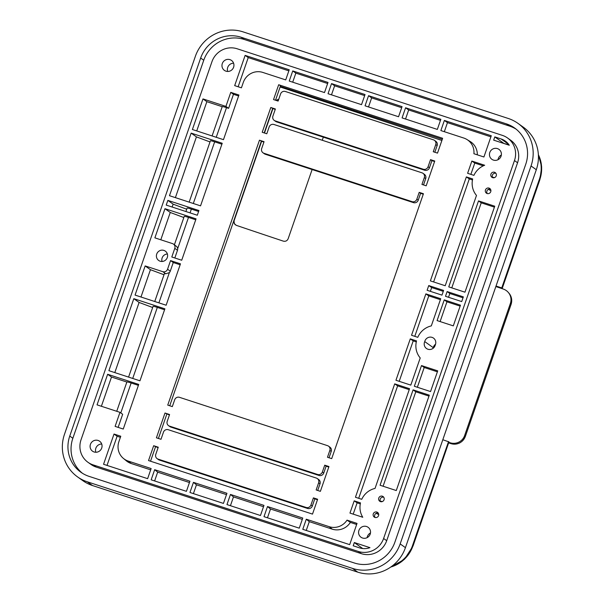 <?xml version="1.0" encoding="UTF-8"?>
<svg xmlns="http://www.w3.org/2000/svg" width="604" height="604" viewBox="0 0 604 604"><rect width="100%" height="100%" fill="white"/><g stroke="black" fill="none" stroke-linecap="round" stroke-linejoin="round"><path stroke-width="0.91" d="M464.619 435.582L465.337 436.413A11.461 11.34 -40.9 0 1 450.826 443.585A3.82 0.476 108.6 0 0 450.856 443.608L448.734 442.898L450.826 443.585L450.108 442.755A11.461 11.34 -40.9 0 0 464.619 435.582L510.365 303.487A11.461 11.34 139.1 0 0 503.328 289.067L499.266 287.7L502.264 288.312L501.758 287.912L539.395 179.207A32.465 31.446 -54.5 0 0 538.406 155.341M441.886 140.46L280.12 86.968M312.117 169.543L288.161 238.723C287.194 240.845 285.579 241.645 283.336 241.139A636.948 46.047 19.1 0 1 236.375 225.368L234.352 223.79L233.974 220.536L261.389 141.359M323.336 137.146L322.257 140.264M275.952 100.37L278.776 99.184M264.303 132.956L272.714 108.667M501.758 287.912L496.027 286.039M390.803 567.02A32.465 31.446 -54.5 0 0 412.94 545.925L448.961 441.909L442.808 439.735M391.875 566.242A32.465 31.446 -54.5 0 0 412.517 545.623L448.538 441.599M448.961 441.909L413.023 546.024L412.517 545.623M233.974 220.536L234.141 223.14L235.409 224.884M234.133 220.649L261.57 141.419M264.476 133.016L272.887 108.72M278.731 99.305L276.156 100.438M280.422 87.074L280.626 86.493M450.108 442.755L448.923 442.362M499.266 287.7L495.854 286.553M123.427 458.428A15.606 15.123 -54.5 0 1 118.897 441.645L120.77 436.247L114.02 434.042L103.556 464.28L147.633 478.67L151.136 468.545L128.214 461.063L131.219 463.517A15.878 15.379 125.5 0 1 126.357 460.844L123.427 458.428A15.606 15.123 -54.5 0 0 128.214 461.063M123.261 429.044L138.716 384.416L107.64 374.269L97.048 404.861L119.97 412.343L115.107 426.386L123.261 429.044M139.962 380.814L164.892 308.825L133.816 298.678L108.886 370.667L139.962 380.814M154.752 301.509L164.416 273.604A5.73 0.415 19.1 0 1 165.73 273.778L162.786 271.679L145.156 265.926L135.062 295.084L166.138 305.224L180.468 263.835L170.555 260.596L167.557 269.233L170.268 271.166L173.257 262.529L180.143 264.779M181.713 260.233L196.051 218.844L164.975 208.697L154.881 237.848L172.51 243.608A3.82 3.7 -54.5 0 1 173.484 244.099L176.972 246.772L177.689 248.606A3.82 3.7 125.5 0 1 177.493 250.29L174.79 248.357L171.8 256.994L181.713 260.233M197.297 215.243L198.927 210.532L167.852 200.385L166.221 205.096L197.297 215.243M200.551 205.851L222.227 143.254L191.151 133.107L169.475 195.704L200.551 205.851M223.472 139.66L238.927 95.024L230.773 92.359L225.911 106.402L202.989 98.913L192.397 129.513L223.472 139.66M329.21 526.688L306.288 519.206L302.778 529.323L349.678 544.642L357.032 523.404L347.028 520.135A15.606 15.123 -54.5 0 1 329.21 526.688L332.215 529.142L309.293 521.66L306.288 519.206M302.763 518.051L267.497 506.537L263.993 516.662L299.252 528.175L302.763 518.051M302.302 519.38L270.509 508.998L267.497 506.537M263.971 505.389L230.471 494.45L226.968 504.574L260.467 515.514L263.971 505.389M263.518 506.711L233.484 496.903L230.471 494.45M226.945 493.294L193.454 482.362L189.943 492.486L223.442 503.419L226.945 493.294M226.492 494.623L196.459 484.816L193.454 482.362M189.928 481.207L154.662 469.693L151.159 479.818L186.417 491.331L189.928 481.207M189.467 482.536L157.667 472.154L154.662 469.693M353.204 514.14L357.123 502.845L354.201 500.844L349.958 513.083L362.77 517.266A19.094 18.497 125.5 0 1 360.505 502.906L354.201 500.844M471.86 161.064L467.617 173.303L473.921 175.356A19.094 18.497 125.5 0 1 484.672 165.247L471.86 161.064L474.782 163.065L470.863 174.36M466.371 176.904L430.365 280.89L445.216 285.737L476.488 195.432A19.094 18.497 125.5 0 1 472.675 178.958L466.371 176.904L469.293 178.905L433.612 281.947M428.742 285.564L427.111 290.282L441.969 295.13L443.6 290.418L428.742 285.564L431.664 287.564L430.358 291.339M425.865 293.884L411.535 335.273L417.794 337.319A19.094 18.497 125.5 0 1 431.309 325.903L440.724 298.731L425.865 293.884L428.787 295.885L414.782 336.33M410.282 338.874L395.952 380.263L410.803 385.118L420.218 357.946A19.094 18.497 125.5 0 1 416.541 340.913L410.282 338.874L413.204 340.875L399.199 381.328M289.24 81.057L324.499 92.571L328.01 82.446L292.744 70.932L289.24 81.057M328.032 93.718L361.524 104.658L365.035 94.534L331.536 83.594L328.032 93.718M365.05 105.813L398.549 116.746L402.06 106.621L368.561 95.689L365.05 105.813M402.075 117.901L437.341 129.415L440.844 119.29L405.586 107.776L402.075 117.901M440.867 130.562L463.789 138.044A15.606 15.123 125.5 0 1 466.9 139.486A15.606 15.123 125.5 0 1 473.914 153.726L483.917 156.987L491.271 135.749L444.37 120.438L440.867 130.562M474.782 163.065L483.283 165.843M174.79 248.357A3.82 3.7 -54.5 0 0 173.484 244.099M162.786 271.679A3.82 3.7 -54.5 0 0 167.557 269.233M241.419 87.829L243.291 82.423A15.606 15.123 -54.5 0 1 262.793 72.42L285.715 79.902L289.218 69.777L245.141 55.387L234.677 85.625L241.419 87.829M355.446 497.243L361.751 499.304A19.094 18.497 125.5 0 1 375.039 488.417L409.557 388.712L394.706 383.865L355.446 497.243M163.88 250.403A5.73 5.549 -54.5 0 0 158.678 260.467A5.73 5.549 -54.5 0 0 166.523 259.025A5.73 5.549 -54.5 0 0 163.88 250.403M437.077 320.581L453.302 325.873L460.467 305.179L444.25 299.878L437.077 320.581M437.719 370.864L421.501 365.571L414.336 386.266L430.554 391.566L437.719 370.864M424.733 341.585A5.73 5.549 -54.5 0 0 426.484 348.508A5.73 5.549 -54.5 0 0 435.257 345.02A5.73 5.549 -54.5 0 0 433.506 338.104A5.73 5.549 -54.5 0 0 424.733 341.585L433.234 347.655A5.73 5.549 125.5 0 1 435.559 344.227M478.519 200.898L448.749 286.885L464.967 292.185L494.744 206.198L478.519 200.898L481.229 202.831L494.419 207.134M489.036 188.108A2.861 2.771 125.5 0 1 490.357 192.419A2.861 2.771 125.5 0 1 485.624 189.558A2.861 2.771 125.5 0 1 489.036 188.108M492.653 177.667A2.861 2.771 -54.5 0 0 495.25 172.638A2.861 2.771 -54.5 0 0 491.06 176.277A2.861 2.771 -54.5 0 0 492.653 177.667M493.672 140.143L509.3 145.247A16.421 15.908 -54.5 0 0 505.321 141.087A16.421 15.908 -54.5 0 0 501.139 138.973L494.797 136.904L493.672 140.143M225.949 71.159A6.108 5.919 -54.5 0 0 231.491 60.423A6.108 5.919 -54.5 0 0 223.125 61.963A6.108 5.919 -54.5 0 0 225.949 71.159M493.438 160.098A6.108 5.919 125.5 0 1 490.614 150.902A6.108 5.919 125.5 0 1 501.071 156.179A6.108 5.919 125.5 0 1 493.438 160.098M447.126 291.566L445.495 296.285L461.713 301.577L463.344 296.866L447.126 291.566L449.829 293.499L463.019 297.802M366.553 526.514A6.108 5.919 125.5 0 1 370.199 534.11A6.108 5.919 125.5 0 1 361.011 537.243A6.108 5.919 125.5 0 1 366.553 526.514M98.067 440.452A6.108 5.919 -54.5 0 0 92.525 451.18A6.108 5.919 -54.5 0 0 100.891 449.648A6.108 5.919 -54.5 0 0 98.067 440.452M369.958 547.654L354.329 542.551L353.204 545.789L359.554 547.866A16.421 15.908 -54.5 0 0 369.958 547.654M376.858 512.049A2.861 2.771 -54.5 0 0 374.261 517.077A2.861 2.771 -54.5 0 0 378.187 516.36A2.861 2.771 -54.5 0 0 376.858 512.049M380.475 501.614A2.861 2.771 125.5 0 1 379.153 497.303A2.861 2.771 125.5 0 1 383.887 500.165A2.861 2.771 125.5 0 1 380.475 501.614M429.308 395.159L413.083 389.867L380.059 485.246L396.277 490.546L429.308 395.159M514.472 160.558L383.6 538.489A20.242 19.607 125.5 0 1 358.308 551.46L93.091 464.869A20.189 19.554 125.5 0 1 87.957 462.279A20.189 19.554 125.5 0 1 81.042 439.75L211.944 61.721A20.189 19.554 125.5 0 1 237.176 48.781L502.392 135.379A20.242 19.607 125.5 0 1 507.534 137.976A20.242 19.607 125.5 0 1 514.472 160.558L517.568 162.763A20.242 19.607 -54.5 0 0 510.629 140.181L507.534 137.976M259.471 140.196L167.738 405.11L172.321 406.605L174.692 399.765A3.82 3.7 125.5 0 1 179.463 397.319L327.557 445.669A3.82 3.7 125.5 0 1 329.837 450.425L327.474 457.258L331.702 458.64L423.434 193.733L419.206 192.351L416.836 199.184A3.82 3.7 125.5 0 1 412.064 201.638L263.971 153.28A3.82 3.7 125.5 0 1 261.691 148.531L264.054 141.691L259.471 140.196L263.888 142.174M317.636 499.259L313.408 497.877L310.939 505.019A3.82 3.7 125.5 0 1 306.16 507.466L158.067 459.108A3.82 3.7 125.5 0 1 155.787 454.359L158.256 447.217L153.673 445.722L148.531 460.565L312.502 514.102L317.636 499.259M328.961 466.56L324.733 465.178L322.362 472.018A3.82 3.7 125.5 0 1 317.591 474.465L169.49 426.114A3.82 3.7 125.5 0 1 167.21 421.358L169.581 414.525L164.998 413.023L156.413 437.802L160.996 439.297L163.473 432.162A3.82 3.7 125.5 0 1 168.244 429.708L316.345 478.066A3.82 3.7 125.5 0 1 318.625 482.815L316.149 489.957L320.384 491.339L328.961 466.56M421.947 184.431L426.182 185.813L434.759 161.034L430.531 159.652L428.055 166.795A3.82 3.7 125.5 0 1 423.283 169.241L275.182 120.883A3.82 3.7 125.5 0 1 272.902 116.134L275.379 108.992L270.796 107.497L262.212 132.276L266.794 133.771L269.165 126.931A3.82 3.7 125.5 0 1 273.937 124.484L422.037 172.842A3.82 3.7 125.5 0 1 424.318 177.591L421.947 184.431M433.272 151.732L437.5 153.114L442.641 138.278L278.678 84.741L273.536 99.577L278.119 101.079L280.588 93.937A3.82 3.7 125.5 0 1 285.367 91.491L433.461 139.841A3.82 3.7 125.5 0 1 435.741 144.598L433.272 151.732M185.911 211.528L187.112 208.055A5.73 0.415 19.1 0 1 191.362 209.105L198.603 211.468M167.852 200.385L173.137 204.152L186.712 209.218M370.478 532.962A6.108 5.919 -54.5 0 0 367.141 537.643M95.847 452.253A6.108 5.919 125.5 0 1 101.714 444.023M378.716 514.374A6.682 6.47 125.5 0 1 376.194 513.272A2.861 2.771 125.5 0 1 378.232 513.068M375.084 517.477A2.861 2.771 125.5 0 1 376.194 513.272M383.714 497.228A2.861 2.771 -54.5 0 0 380.573 501.637M382.294 501.569A6.682 6.47 -54.5 0 0 380.354 501.267M116.738 411.294L126.9 381.939A5.73 0.415 19.1 0 1 131.151 382.989L138.392 385.352M101.381 406.273L111.506 377.024L126.863 382.038M267.459 517.794L270.509 508.998M230.434 505.707L233.484 496.903M193.408 493.619L196.459 484.816M154.624 480.95L157.667 472.154M536.307 169.724L405.435 547.654A38.188 36.987 -54.5 0 1 357.711 572.131L92.495 485.541A38.143 36.942 125.5 0 1 82.801 480.641L77.538 476.888A38.143 36.942 -54.5 0 0 87.233 481.781L352.449 568.379A38.188 36.987 125.5 0 0 400.173 543.902L531.044 165.964L536.307 169.724A38.188 36.987 -54.5 0 0 523.223 127.112L517.96 123.359A38.188 36.987 125.5 0 1 531.044 165.964M357.123 502.845L360.294 503.879M332.215 529.142A15.878 15.379 125.5 0 0 350.373 522.422L356.662 524.476M306.243 530.455L309.293 521.66M107.021 465.405L117.116 436.247L120.392 437.319M150.675 469.867L131.219 463.517M118.135 427.375L122.672 414.276L119.97 412.343M354.329 542.551L362.732 548.545M107.64 374.269L111.506 377.024M114.02 434.042L117.116 436.247M350.373 522.422L347.028 520.135M517.96 123.359A38.188 36.987 125.5 0 0 508.243 118.46L243.034 31.861A38.143 36.942 -54.5 0 0 195.371 56.308L64.469 434.344A38.143 36.942 -54.5 0 0 77.538 476.888M168.516 425.624L169.913 426.613A3.82 3.7 -54.5 0 0 170.879 427.104L318.98 475.461A3.82 3.7 -54.5 0 0 323.752 473.015L326.122 466.175L324.733 465.178M317.712 490.463L320.014 483.812A3.82 3.7 -54.5 0 0 318.708 479.546L317.311 478.557M157.093 458.617L158.482 459.614A3.82 3.7 -54.5 0 0 159.456 460.097L307.557 508.455A3.82 3.7 -54.5 0 0 312.328 506.009L314.797 498.866L313.408 497.877M329.029 457.772L331.234 451.414A3.82 3.7 -54.5 0 0 329.92 447.156L328.531 446.16M326.122 466.175L328.795 467.043M314.797 498.866L317.47 499.742M158.089 447.7L153.673 445.722M169.414 415.008L164.998 413.023M354.314 562.981A32.465 31.446 -54.5 0 0 394.888 542.173L525.752 164.243A32.465 31.446 -54.5 0 0 514.631 128.025A32.465 31.446 -54.5 0 0 506.379 123.858L241.162 37.259A32.412 31.393 -54.5 0 0 200.664 58.037L69.754 436.065A32.412 31.393 -54.5 0 0 80.861 472.222A32.412 31.393 -54.5 0 0 89.105 476.382L354.314 562.981M82.438 473.279A32.412 31.393 125.5 0 1 72.85 438.277L203.752 60.241A32.412 31.393 125.5 0 1 244.258 39.471L509.466 126.062A32.465 31.446 125.5 0 1 516.148 129.173M87.957 462.279L91.053 464.484A20.189 19.554 -54.5 0 0 96.187 467.073L361.396 553.672A20.242 19.607 -54.5 0 0 386.696 540.693L517.568 162.763M278.678 84.741L280.581 85.647L275.53 100.234M272.615 108.629L264.205 132.925M261.298 141.328L169.732 405.76M166.817 414.163L158.407 438.451M155.5 446.854L150.524 461.214M270.796 107.497L275.213 109.475M280.316 86.395L442.294 139.282M383.087 486.235L415.794 391.8L428.983 396.103M413.083 389.867L415.794 391.8M358.693 498.308L397.628 385.865L409.233 389.656M133.816 298.678L139.101 302.445L114.805 372.6M139.101 302.445L152.669 307.512M128.577 377.1L153.076 306.356A5.73 0.415 19.1 0 1 157.327 307.406L164.567 309.769M397.628 385.865L394.706 383.865M431.664 287.564L443.276 291.354M196.73 130.925L206.855 101.676L222.212 106.689M212.087 135.938L222.249 106.591A5.73 0.415 19.1 0 1 226.5 107.64L228.614 108.327L233.476 94.292L238.603 95.968M175.394 197.636L196.428 136.874L210.003 141.94M189.165 202.129L210.403 140.785A5.73 0.415 19.1 0 1 214.662 141.834L221.902 144.197M451.777 287.882L481.229 202.831M490.41 189.127A2.861 2.771 -54.5 0 0 487.262 193.537M488.364 189.331A6.682 6.47 -54.5 0 0 490.893 190.434M492.743 177.697A2.861 2.771 125.5 0 1 492.524 177.319A6.682 6.47 125.5 0 1 494.472 177.629M492.524 177.319A2.861 2.771 125.5 0 1 495.892 173.288M503.2 143.254L509.029 144.839M227.716 71.446A6.108 5.919 125.5 0 1 233.582 63.209M501.35 155.032A6.108 5.919 -54.5 0 0 498.013 159.713M292.706 82.189L295.839 73.137L327.64 83.518M331.49 94.851L334.631 85.806L364.657 95.606M368.516 106.938L371.649 97.893L401.683 107.701M405.541 119.033L408.674 109.981L440.475 120.362M444.333 131.695L447.466 122.642L490.893 136.829M466.9 139.486L470.131 141.464A15.878 15.379 125.5 0 1 477.326 154.835M469.293 178.905L472.471 179.939M238.142 86.757L248.236 57.591L288.848 70.857M447.466 122.642L444.37 120.438M408.674 109.981L405.586 107.776M371.649 97.893L368.561 95.689M334.631 85.806L331.536 83.594M295.839 73.137L292.744 70.932M248.236 57.591L245.141 55.387M230.773 92.359L233.476 94.292M228.614 108.327L225.911 106.402M206.855 101.676L202.989 98.913M196.428 136.874L191.151 133.107M503.298 142.967L494.797 136.904M262.997 152.789L264.386 153.786A3.82 3.7 -54.5 0 0 265.36 154.269L413.461 202.627A3.82 3.7 -54.5 0 0 418.232 200.181L420.595 193.34L423.268 194.216M419.206 192.351L420.595 193.34M434.827 152.246L437.137 145.587A3.82 3.7 -54.5 0 0 435.824 141.328L434.435 140.332M274.216 120.392L275.605 121.389A3.82 3.7 -54.5 0 0 276.579 121.88L424.672 170.237A3.82 3.7 -54.5 0 0 429.444 167.784L431.92 160.649L434.593 161.517M430.531 159.652L431.92 160.649M423.51 184.937L425.707 178.588A3.82 3.7 -54.5 0 0 424.401 174.322L423.011 173.333M448.523 297.274L449.829 293.499M432.94 348.448A5.73 5.549 125.5 0 1 433.234 347.655M421.501 365.571L424.204 367.504L437.394 371.807M417.364 387.255L424.204 367.504M413.204 340.875L416.307 341.887M440.112 321.57L446.952 301.811L444.25 299.878M446.952 301.811L460.142 306.115M428.787 295.885L440.391 299.667M173.137 204.152L172.14 207.029M162.053 261.464A5.73 5.549 125.5 0 1 167.376 253.997M160.8 239.78L170.26 212.465L183.835 217.531M174.405 244.756L184.235 216.375A5.73 0.415 19.1 0 1 188.486 217.417L195.726 219.781M145.156 265.926L150.441 269.694L164.016 274.76M150.441 269.694L140.981 297.017M170.268 271.166A3.82 3.7 125.5 0 1 169.369 272.615L165.73 273.778M174.828 257.983L177.493 250.29M170.26 212.465L164.975 208.697M170.555 260.596L173.257 262.529M502.181 288.214L539.825 179.509A32.465 31.446 -54.5 0 0 538.368 154.669M539.395 179.207L539.908 179.607L541.66 166.885L538.368 154.601M347.798 108.426L398.497 124.983M508.251 292.366L508.968 293.197C511.664 296.526 512.373 300.248 511.097 304.356L465.352 436.45L511.06 304.378M510.365 303.487L511.082 304.318A11.461 11.34 139.1 0 0 508.968 293.197M131.151 382.989L120.785 412.925M357.711 572.131L352.449 568.379M405.435 547.654L400.173 543.902M92.495 485.541L87.233 481.781M323.752 473.015L322.362 472.018M318.98 475.461L317.591 474.465M170.879 427.104L169.49 426.114M320.014 483.812L318.625 482.815M312.328 506.009L310.939 505.019M307.557 508.455L306.16 507.466M159.456 460.097L158.067 459.108M331.234 451.414L329.837 450.425M69.754 436.065L72.85 438.277M93.091 464.869L96.187 467.073M358.308 551.46L361.396 553.672M383.6 538.489L386.696 540.693M203.752 60.241L200.664 58.037M157.327 307.406L132.721 378.451M226.5 107.64L216.232 137.297M214.662 141.834L193.31 203.488M508.674 144.348L501.139 138.973M416.836 199.184L418.232 200.181M412.064 201.638L413.461 202.627M263.971 153.28L265.36 154.269M435.741 144.598L437.137 145.587M428.055 166.795L429.444 167.784M423.283 169.241L424.672 170.237M275.182 120.883L276.579 121.88M424.318 177.591L425.707 178.588M244.258 39.471L241.162 37.259M509.466 126.062L506.379 123.858M191.362 209.105L190.056 212.88M188.486 217.417L177.689 248.606M169.369 272.615L158.897 302.861M390.622 567.148L404.393 559.364L413.023 546.024M502.264 288.312L539.908 179.607M450.856 443.608C457.621 445.171 462.453 442.785 465.352 436.45"/></g></svg>

